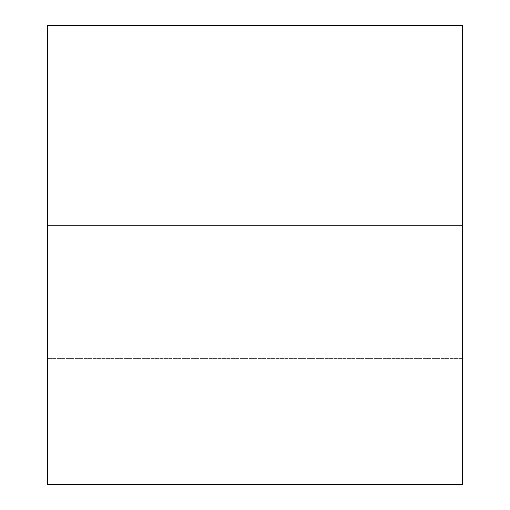 <?xml version="1.0" encoding="UTF-8"?>
<svg xmlns="http://www.w3.org/2000/svg" width="510" height="510" viewBox="0 0 510 510"><rect width="100%" height="100%" fill="white"/><g stroke="black" fill="none" stroke-linecap="round" stroke-linejoin="round"><path stroke-width="0.38" stroke-dasharray="2.55 1.91" d="M47.71 484.5L462.289 484.5L47.71 484.5L47.71 25.5L462.289 25.5L462.289 484.5L462.289 25.5L47.71 25.5L47.71 484.5M462.289 225.388L462.289 358.645L462.289 225.388L462.289 358.645L462.289 225.388L462.289 358.645L462.289 225.388L47.71 225.388L47.71 358.645L47.71 225.388L47.71 358.645L47.71 225.388L47.71 358.645L47.71 225.388L462.289 225.388L462.289 358.645L462.289 225.388L47.71 225.388L47.71 358.645L47.71 225.388L462.289 225.388M462.289 358.645L47.71 358.645L462.289 358.645"/><path stroke-width="0.76" d="M462.289 484.5L47.71 484.5L462.289 484.5L462.289 25.5L47.71 25.5L462.289 25.5L462.289 484.5M47.71 25.5L47.71 484.5L47.71 25.5"/></g></svg>
